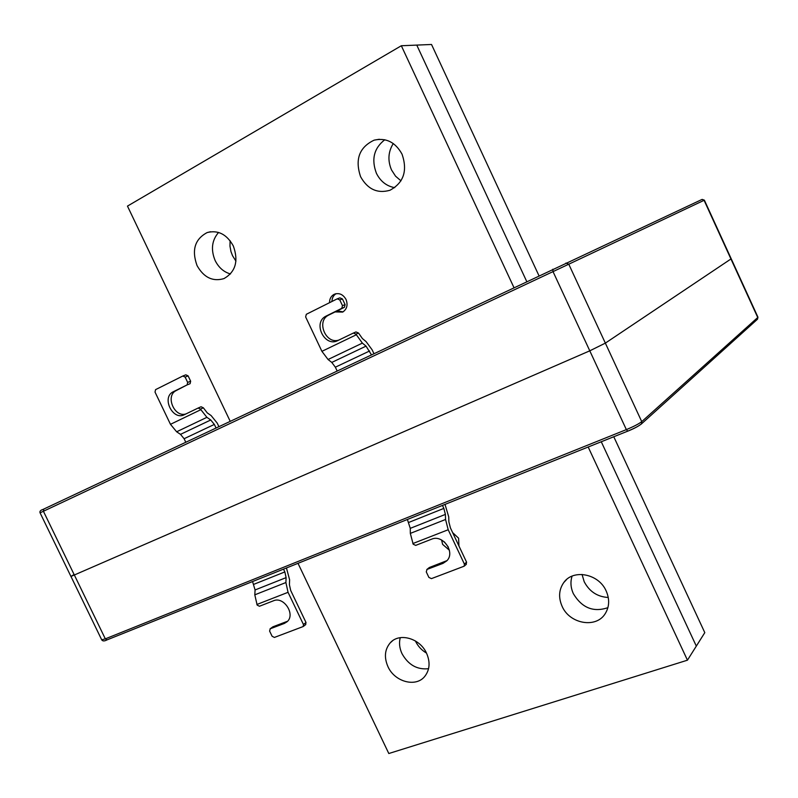 <?xml version="1.0" encoding="UTF-8"?>
<svg xmlns="http://www.w3.org/2000/svg" width="798" height="798" viewBox="0 0 798 798"><rect width="100%" height="100%" fill="white"/><g stroke="black" fill="none" stroke-linecap="round" stroke-linejoin="round"><path stroke-width="1.2" d="M757.182 319.489L757.95 317.185L731.217 258.791L605.363 343.12L589.792 350.821L70.952 576.465L589.792 350.821L605.363 343.12L731.217 258.791L704.375 200.168L568.775 264.198L641.742 421.633L757.741 317.504L704.085 200.308L701.991 199.46M73.436 574.879L70.952 576.465L40.07 512.825L43.411 511.259L105.326 638.859L626.35 429.613L553.024 271.609L43.411 511.259L43.76 509.074L701.901 199.5M426.77 569.553L429.344 567.508L427.06 569.403L443.01 563.368L446.8 560.834C455.698 552.356 442.82 534.062 431.588 539.189L415.698 545.383L413.165 544.186L410.332 533.393L410.262 528.356L407.389 519.488M408.776 522.421L443.848 508.406L442.451 505.433M410.332 533.393L445.553 519.478L445.394 514.401L410.262 528.356M427.06 569.403L426.272 571.877L428.885 577.413L431.429 578.63L464.187 566.181L464.396 564.086L448.197 529.742L412.865 543.548M445.015 504.406L448.725 516.865L448.885 521.932L450.441 527.957L466.581 562.181L466.092 564.505M446.99 560.615L429.344 567.508M443.848 508.406L445.394 514.401M445.553 519.478L448.197 529.742M218.871 426.571L217.206 423.09L211.111 415.559L207.281 412.905L203.38 407.828L200.438 409.125L206.901 417.334L210.742 419.987L214.343 424.426L216.009 427.918M214.343 424.426L184.109 438.72L185.754 442.172M206.901 417.334L176.637 431.788L180.508 434.361L210.742 419.987M200.438 409.125L198.133 408.047L184.368 414.691C172.827 420.955 161.266 397.564 173.086 391.848L187.121 384.895L187.67 382.422L190.652 381.215L188.109 375.888L185.116 377.075L187.67 382.422M185.116 377.075L182.812 376.018L155.57 389.633L155.021 392.087L170.473 424.317L200.737 409.733M198.223 408.007L201.076 406.761L203.38 407.828M183.031 375.928L185.814 374.831L188.109 375.888M190.652 381.215L190.094 383.688L187.071 384.925M186.004 413.903C174.443 417.923 165.046 395.878 176.099 390.621L187.121 384.895M184.109 438.72L180.508 434.361M176.637 431.788L170.473 424.317M373.883 353.534L372.137 349.823L366.083 341.594L362.412 338.571L358.511 333.035L355.928 334.153L362.372 343.12L366.043 346.132L371.379 354.711M369.624 350.98L335.36 367.19L337.105 370.871M362.372 343.12L328.058 359.499L331.778 362.432L366.043 346.132M355.928 334.153L353.374 333.055L337.763 340.596C324.706 347.629 312.477 322.841 325.774 316.257L341.783 308.317L342.472 305.634L345.105 304.617L342.422 298.931L339.778 299.918L342.472 305.634M339.778 299.918L337.235 298.841L306.322 314.292L305.644 316.946L321.913 351.339L356.237 334.801M353.514 332.995L355.968 331.938L358.511 333.035M337.554 298.721L339.888 297.854L342.422 298.931M345.105 304.617L344.417 307.29L341.724 308.347M338.881 340.058C325.883 344.676 316.028 321.285 328.447 315.22L344.357 307.33M335.36 367.19L331.778 362.432M328.058 359.499L321.913 351.339M270.043 628.874L272.906 626.799L270.253 628.774L284.327 623.447L287.051 621.762C295.819 614.59 283.809 596.036 273.485 600.784L259.45 606.251L257.156 605.093L254.801 594.829L255.081 589.951L252.557 581.552M253.874 584.296L284.846 571.927L283.509 569.144M254.801 594.829L285.893 582.54L286.103 577.632L255.081 589.951M270.253 628.774L269.604 631.068L272.098 636.255L274.402 637.432L303.21 626.53L303.44 624.495L288.048 592.316L256.866 604.495M286.442 567.967L289.614 579.797L289.415 584.705L290.681 590.43L306.013 622.51L305.574 624.704M284.327 623.447L286.961 621.472L272.906 626.799M284.846 571.927L286.103 577.632M285.893 582.54L288.048 592.316M608.266 597.473C597.443 596.844 589.423 591.587 584.196 581.712L582.041 574.43M573.383 593.732C570.67 587.747 570.241 581.882 572.086 576.126C570.241 581.882 570.67 587.747 573.383 593.732C581.951 607.926 593.453 612.565 607.906 607.657C593.453 612.565 581.951 607.926 573.383 593.732M400.975 180.847L395.549 176.168L391.539 169.984C387.569 160.627 388.147 151.81 393.274 143.53M376.407 173.286C371.18 159.331 373.973 148.149 384.806 139.74C373.973 148.149 371.18 159.331 376.407 173.286C380.466 181.385 386.581 186.173 394.741 187.66C386.581 186.173 380.466 181.385 376.407 173.286M426.491 653.093C421.653 650.24 417.992 646.28 415.509 641.203L415.389 640.934M402.002 653.662C399.479 648.205 398.9 642.869 400.247 637.662C398.9 642.869 399.479 648.205 402.002 653.662C408.307 664.894 417.164 669.911 428.566 668.694C417.164 669.911 408.307 664.894 402.002 653.662M235.949 261.136L232.547 255.739L230.971 251.589L229.974 246.143L230.093 240.697M215.161 260.567C210.672 249.704 211.799 240.328 218.562 232.437C211.799 240.328 210.672 249.704 215.161 260.567C218.672 267.579 223.779 272.048 230.482 273.963C223.779 272.048 218.672 267.579 215.161 260.567M588.186 447.02L687.447 660.185L696.315 646.111L601.273 441.773L696.315 646.111L704.794 632.644L613.782 436.755M538.979 275.749L431.528 44.479L401.334 45.745L513.932 287.549M526.73 281.514L416.765 45.097L526.73 281.514M335.07 311.928L342.691 312.088C346.97 309.185 348.078 304.956 346.023 299.43C342.99 294.243 339.01 292.547 334.073 294.362C331.06 296.048 329.544 298.831 329.524 302.691M337.245 310.851L343.08 311.868M441.603 540.007L442.611 544.366L449.394 550.231M458.94 545.972L458.601 538.201L452.626 532.595M444.316 541.842L448.296 547.019M360.606 176.737C367.649 189.296 377.434 193.804 389.953 190.263C403.678 182.792 407.708 170.782 402.062 154.214C395.439 142.214 386.132 137.525 374.152 140.149C359.29 147.231 354.781 159.42 360.606 176.737M562.091 606.28C569.553 623.926 596.156 628.704 605.213 613.662C609.433 606.789 609.752 599.238 606.181 590.999C598.799 573.662 573.203 568.755 563.777 582.55C558.879 589.612 558.311 597.522 562.091 606.28M197.046 265.594C203.839 277.584 212.837 281.913 224.038 278.572C235.619 271.839 238.712 260.946 233.295 245.904C226.762 234.273 218.054 229.824 207.161 232.567C194.862 239.091 191.49 250.103 197.046 265.594M387.938 666.619C394.611 681.891 415.967 687.686 424.795 676.365C429.803 669.851 430.391 662.14 426.561 653.243C419.948 638.161 399.2 632.365 390.232 642.849C384.726 649.442 383.958 657.362 387.938 666.619M230.173 421.244L127.471 206.103L401.334 45.745M687.447 660.185L388.806 753.521L298.003 563.328M336.118 293.674C333.434 295.36 332.048 297.963 331.958 301.474M43.182 509.363L43.76 509.074M565.922 263.061L568.775 264.198L553.024 271.609L552.805 269.235M640.724 424.426C638.29 426.312 634.021 428.536 627.906 431.08L106.972 639.906L627.727 431.149M626.35 429.613C633.702 426.551 638.829 423.898 641.742 421.633L641.512 423.838C638.45 426.272 633.871 428.706 627.777 431.149L626.35 429.613M70.962 576.465L101.705 639.816L105.326 638.859L106.972 639.906C104.398 641.273 102.643 641.253 101.715 639.836M641.093 424.227L757.531 319.18L757.95 317.185M464.396 564.086L466.581 562.181M443.01 563.368L445.254 561.473M173.366 391.708L176.368 390.481M326.173 316.048L328.836 315.011M303.44 624.495L306.013 622.51M704.375 200.168L702.18 199.4M43.102 509.403C40.518 510.181 39.511 511.319 40.07 512.825M464.187 566.181L466.371 564.266M173.086 391.848L176.099 390.621M325.774 316.257L328.447 315.22M344.417 307.29L341.783 308.317M303.21 626.53L305.784 624.545M392.476 640.854L390.232 642.849M210.532 231.739L207.161 232.567M566.6 579.528L563.777 582.55M379.299 139.261L374.152 140.149M335.689 293.774L334.073 294.362"/></g></svg>
